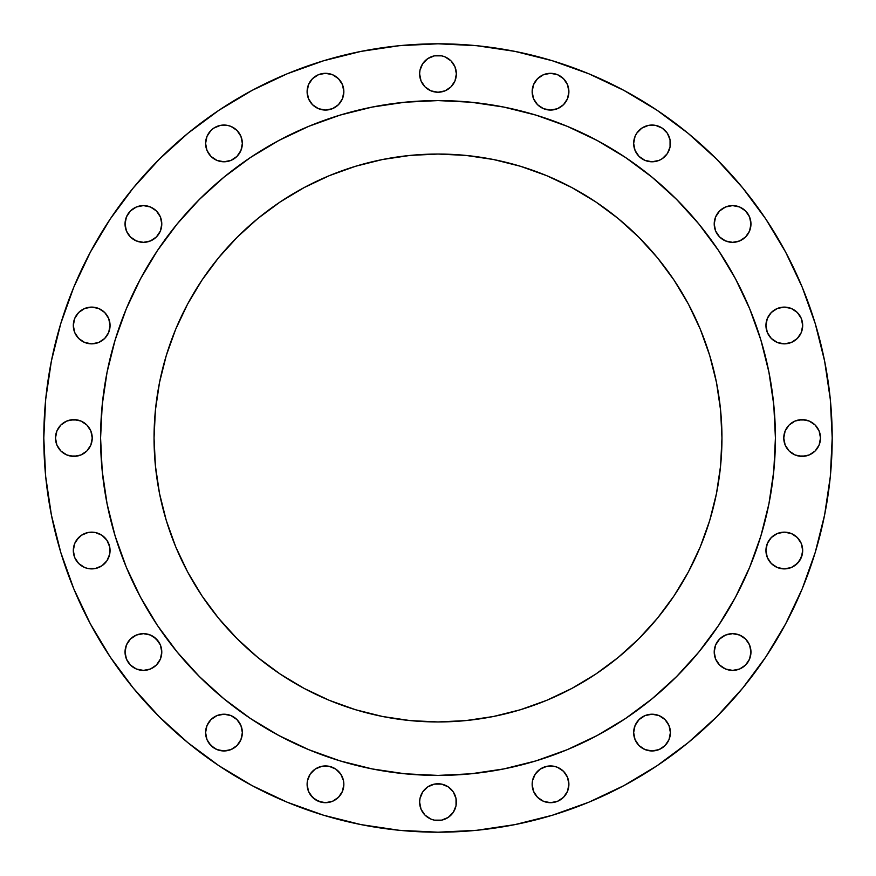 <?xml version="1.0" encoding="UTF-8"?>
<svg xmlns="http://www.w3.org/2000/svg" width="876" height="876" viewBox="0 0 876 876"><rect width="100%" height="100%" fill="white"/><g stroke="black" fill="none" stroke-linecap="round" stroke-linejoin="round"><path stroke-width="1.31" d="M161.786 223.971A18.374 18.374 0 0 1 143.412 242.345A18.374 18.374 0 0 1 125.038 223.971L126.44 231.001L130.415 236.958L136.382 240.944L143.412 242.345L150.442 240.944L156.399 236.958L160.385 231.001L161.786 223.971L160.385 216.941L156.399 210.974L150.442 206.988L143.412 205.597L136.382 206.988L130.415 210.974L126.44 216.941L125.038 223.971A18.374 18.374 0 0 1 143.412 205.597A18.374 18.374 0 0 1 161.786 223.971M241.984 139.821L242.345 143.412A18.374 18.374 0 0 1 223.971 161.786A18.374 18.374 0 0 1 205.597 143.412L206.988 150.442L210.974 156.399L216.941 160.385L223.971 161.786L231.001 160.385L236.958 156.399L240.944 150.442L242.345 143.412L240.944 136.382L236.958 130.415L231.001 126.44L227.552 125.388L220.38 125.388L213.755 128.137L210.974 130.415L206.988 136.382L205.597 143.412L205.948 139.821M343.852 91.684A18.374 18.374 0 0 1 325.478 110.058A18.374 18.374 0 0 1 307.104 91.684L308.505 98.714L312.48 104.682L318.448 108.668L325.478 110.058L332.508 108.668L338.465 104.682L342.45 98.714L343.852 91.684L342.45 84.654L338.465 78.698L332.508 74.712L325.478 73.31L318.448 74.712L312.48 78.698L308.505 84.654L307.104 91.684A18.374 18.374 0 0 1 325.478 73.31A18.374 18.374 0 0 1 343.852 91.684L343.501 95.276M456.024 70.277L456.374 73.869A18.374 18.374 0 0 1 438 92.243A18.374 18.374 0 0 1 419.626 73.869L421.027 80.899L425.002 86.855L430.97 90.841L438 92.243L445.03 90.841L450.998 86.855L454.972 80.899L456.374 73.869L454.972 66.839L450.998 60.871L445.03 56.896L441.581 55.845L434.419 55.845L427.795 58.593L422.725 63.663L419.976 70.277L419.626 73.869L419.976 70.277M568.896 91.684A18.374 18.374 0 0 1 550.522 110.058A18.374 18.374 0 0 1 532.148 91.684L533.55 98.714L537.535 104.682L543.492 108.668L550.522 110.058L557.552 108.668L563.52 104.682L567.495 98.714L568.896 91.684L567.495 84.654L563.52 78.698L557.552 74.712L550.522 73.31L543.492 74.712L537.535 78.698L533.55 84.654L532.148 91.684A18.374 18.374 0 0 1 550.522 73.31A18.374 18.374 0 0 1 568.896 91.684L568.546 95.276M670.052 139.821L670.403 143.412A18.374 18.374 0 0 1 652.029 161.786A18.374 18.374 0 0 1 633.655 143.412L635.056 150.442L639.042 156.399L644.999 160.385L652.029 161.786L659.059 160.385L662.245 158.687L667.315 153.618L670.052 146.993L670.052 139.821L667.315 133.207L662.245 128.137L655.62 125.388L648.448 125.388L641.823 128.137L636.753 133.207L635.056 136.382L633.655 143.412L634.016 139.821M750.962 223.971A18.374 18.374 0 0 1 732.588 242.345A18.374 18.374 0 0 1 714.214 223.971L715.615 231.001L719.601 236.958L725.558 240.944L732.588 242.345L739.618 240.944L745.585 236.958L749.56 231.001L750.962 223.971L749.56 216.941L745.585 210.974L739.618 206.988L732.588 205.597L725.558 206.988L719.601 210.974L715.615 216.941L714.214 223.971A18.374 18.374 0 0 1 732.588 205.597A18.374 18.374 0 0 1 750.962 223.971M802.69 325.478A18.374 18.374 0 0 1 784.316 343.852A18.374 18.374 0 0 1 765.942 325.478L767.332 332.508L771.318 338.465L777.286 342.45L784.316 343.852L791.346 342.45L797.302 338.465L801.288 332.508L802.69 325.478L801.288 318.448L797.302 312.48L791.346 308.505L784.316 307.104L777.286 308.505L771.318 312.48L767.332 318.448L765.942 325.478A18.374 18.374 0 0 1 784.316 307.104A18.374 18.374 0 0 1 802.69 325.478M820.505 438A18.374 18.374 0 0 1 802.131 456.374A18.374 18.374 0 0 1 783.757 438L785.159 445.03L789.145 450.998L795.101 454.972L802.131 456.374L809.161 454.972L815.129 450.998L819.104 445.03L820.505 438L819.104 430.97L815.129 425.002L809.161 421.027L802.131 419.626L795.101 421.027L789.145 425.002L785.159 430.97L783.757 438A18.374 18.374 0 0 1 802.131 419.626A18.374 18.374 0 0 1 820.505 438M802.69 550.522A18.374 18.374 0 0 1 784.316 568.896A18.374 18.374 0 0 1 765.942 550.522L767.332 557.552L771.318 563.52L777.286 567.495L784.316 568.896L791.346 567.495L797.302 563.52L801.288 557.552L802.69 550.522L801.288 543.492L797.302 537.535L791.346 533.55L784.316 532.148L777.286 533.55L771.318 537.535L767.332 543.492L765.942 550.522A18.374 18.374 0 0 1 784.316 532.148A18.374 18.374 0 0 1 802.69 550.522M750.962 652.029A18.374 18.374 0 0 1 732.588 670.403A18.374 18.374 0 0 1 714.214 652.029L715.615 659.059L719.601 665.026L725.558 669.012L732.588 670.403L739.618 669.012L745.585 665.026L749.56 659.059L750.962 652.029L749.56 644.999L745.585 639.042L739.618 635.056L732.588 633.655L725.558 635.056L719.601 639.042L715.615 644.999L714.214 652.029A18.374 18.374 0 0 1 732.588 633.655A18.374 18.374 0 0 1 750.962 652.029M670.403 732.588A18.374 18.374 0 0 1 652.029 750.962A18.374 18.374 0 0 1 633.655 732.588L635.056 739.618L639.042 745.585L644.999 749.56L652.029 750.962L659.059 749.56L665.026 745.585L669.012 739.618L670.403 732.588L669.012 725.558L665.026 719.601L659.059 715.615L652.029 714.214L644.999 715.615L639.042 719.601L635.056 725.558L633.655 732.588A18.374 18.374 0 0 1 652.029 714.214A18.374 18.374 0 0 1 670.403 732.588L670.052 736.179M568.546 780.724L568.896 784.316A18.374 18.374 0 0 1 550.522 802.69A18.374 18.374 0 0 1 532.148 784.316L533.55 791.346L537.535 797.302L543.492 801.288L550.522 802.69L557.552 801.288L563.52 797.302L567.495 791.346L568.896 784.316L567.495 777.286L563.52 771.318L557.552 767.332L554.103 766.292L546.942 766.292L540.317 769.029L535.247 774.099L532.499 780.724L532.148 784.316L532.499 780.724M456.024 798.551L456.374 802.131A18.374 18.374 0 0 1 438 820.505A18.374 18.374 0 0 1 419.626 802.131L421.027 809.161L425.002 815.129L430.97 819.104L434.419 820.155L441.581 820.155L448.205 817.407L453.275 812.337L456.024 805.723L456.024 798.551L453.275 791.926L448.205 786.856L441.581 784.119L434.419 784.119L427.795 786.856L422.725 791.926L419.976 798.551L419.626 802.131L419.976 798.551M343.501 780.724L343.852 784.316A18.374 18.374 0 0 1 325.478 802.69A18.374 18.374 0 0 1 307.104 784.316L308.505 791.346L312.48 797.302L318.448 801.288L325.478 802.69L332.508 801.288L338.465 797.302L342.45 791.346L343.852 784.316L343.501 780.724L340.753 774.099L335.683 769.029L329.058 766.292L321.897 766.292L315.272 769.029L310.203 774.099L307.454 780.724L307.104 784.316L307.454 780.724M242.345 732.588A18.374 18.374 0 0 1 223.971 750.962A18.374 18.374 0 0 1 205.597 732.588L206.988 739.618L210.974 745.585L216.941 749.56L223.971 750.962L231.001 749.56L236.958 745.585L240.944 739.618L242.345 732.588L240.944 725.558L236.958 719.601L231.001 715.615L223.971 714.214L216.941 715.615L210.974 719.601L206.988 725.558L205.597 732.588A18.374 18.374 0 0 1 223.971 714.214A18.374 18.374 0 0 1 242.345 732.588L241.984 736.179M161.786 652.029A18.374 18.374 0 0 1 143.412 670.403A18.374 18.374 0 0 1 125.038 652.029L126.44 659.059L130.415 665.026L136.382 669.012L143.412 670.403L150.442 669.012L156.399 665.026L160.385 659.059L161.786 652.029L160.385 644.999L156.399 639.042L150.442 635.056L143.412 633.655L136.382 635.056L130.415 639.042L126.44 644.999L125.038 652.029A18.374 18.374 0 0 1 143.412 633.655A18.374 18.374 0 0 1 161.786 652.029M73.31 550.522A18.374 18.374 0 0 1 91.684 532.148A18.374 18.374 0 0 1 110.058 550.522A18.374 18.374 0 0 1 91.684 568.896A18.374 18.374 0 0 1 73.31 550.522L74.712 557.552L78.698 563.52L84.654 567.495L88.104 568.546L95.276 568.546L101.901 565.797L106.971 560.728L109.708 554.103L109.708 546.942L106.971 540.317L101.901 535.247L95.276 532.499L88.104 532.499L81.479 535.247L76.409 540.317L74.712 543.492L73.31 550.522L73.672 546.942M110.058 325.478A18.374 18.374 0 0 1 91.684 343.852A18.374 18.374 0 0 1 73.31 325.478L74.712 332.508L78.698 338.465L84.654 342.45L91.684 343.852L98.714 342.45L104.682 338.465L108.668 332.508L110.058 325.478L108.668 318.448L104.682 312.48L98.714 308.505L91.684 307.104L84.654 308.505L78.698 312.48L74.712 318.448L73.31 325.478A18.374 18.374 0 0 1 91.684 307.104A18.374 18.374 0 0 1 110.058 325.478M92.243 438A18.374 18.374 0 0 1 73.869 456.374A18.374 18.374 0 0 1 55.495 438L56.896 445.03L60.871 450.998L66.839 454.972L73.869 456.374L80.899 454.972L86.855 450.998L90.841 445.03L92.243 438L90.841 430.97L86.855 425.002L80.899 421.027L73.869 419.626L66.839 421.027L60.871 425.002L56.896 430.97L55.495 438A18.374 18.374 0 0 1 73.869 419.626A18.374 18.374 0 0 1 92.243 438M43.8 438A394.2 394.2 0 0 1 438 43.8A394.2 394.2 0 0 1 832.2 438L830.306 476.643L824.623 514.902L815.227 552.428L802.197 588.858L785.652 623.822L765.766 657.011L742.717 688.076L716.743 716.743L688.076 742.717L657.011 765.766L623.822 785.652L588.858 802.197L552.428 815.227L514.902 824.623L476.643 830.306L438 832.2L399.357 830.306L361.098 824.623L323.572 815.227L287.142 802.197L252.179 785.652L218.989 765.766L187.924 742.717L159.257 716.743L133.283 688.076L110.234 657.011L90.348 623.822L73.803 588.858L60.773 552.428L51.377 514.902L45.694 476.643L43.8 438L45.694 399.357L51.377 361.098L60.773 323.572L73.803 287.142L90.348 252.179L110.234 218.989L133.283 187.924L159.257 159.257L187.924 133.283L218.989 110.234L252.179 90.348L287.142 73.803L323.572 60.773L361.098 51.377L399.357 45.694L438 43.8L476.643 45.694L514.902 51.377L552.428 60.773L588.858 73.803L623.822 90.348L657.011 110.234L688.076 133.283L716.743 159.257L742.717 187.924L765.766 218.989L785.652 252.179L802.197 287.142L815.227 323.572L824.623 361.098L830.306 399.357L832.2 438A394.2 394.2 0 0 1 438 832.2A394.2 394.2 0 0 1 43.8 438M100.587 437.781A337.413 337.413 0 0 0 100.587 438A337.413 337.413 0 0 1 438 100.587A337.413 337.413 0 0 1 775.413 438A337.413 337.413 0 0 0 775.413 437.781M597.114 140.467A337.413 337.413 0 0 0 597.049 140.434L625.453 157.45L652.051 177.182L676.579 199.421L698.818 223.949L718.55 250.547L735.566 278.951A337.413 337.413 0 0 0 735.533 278.886M718.67 250.733A337.413 337.413 0 0 0 625.267 157.33M140.467 278.886A337.413 337.413 0 0 0 140.434 278.951L157.45 250.547L177.182 223.949L199.421 199.421L223.949 177.182L250.547 157.45L278.951 140.434A337.413 337.413 0 0 0 278.886 140.467M250.733 157.33A337.413 337.413 0 0 0 157.33 250.733M721.955 438A283.955 283.955 0 0 1 438 721.955A283.955 283.955 0 0 1 154.045 438A283.955 283.955 0 0 1 438 154.045A283.955 283.955 0 0 1 721.955 438L720.587 410.165L716.502 382.604L709.735 355.568L700.34 329.332L688.427 304.147L674.104 280.243L657.504 257.862L638.79 237.21L618.138 218.496L595.757 201.896L571.853 187.573L546.668 175.66L520.432 166.265L493.396 159.498L465.835 155.413L438 154.045L410.165 155.413L382.604 159.498L355.568 166.265L329.332 175.66L304.147 187.573L280.243 201.896L257.862 218.496L237.21 237.21L218.496 257.862L201.896 280.243L187.573 304.147L175.66 329.332L166.265 355.568L159.498 382.604L155.413 410.165L154.045 438L155.413 465.835L159.498 493.396L166.265 520.432L175.66 546.668L187.573 571.853L201.896 595.757L218.496 618.138L237.21 638.79L257.862 657.504L280.243 674.104L304.147 688.427L329.332 700.34L355.568 709.735L382.604 716.502L410.165 720.587L438 721.955L465.835 720.587L493.396 716.502L520.432 709.735L546.668 700.34L571.853 688.427L595.757 674.104L618.138 657.504L638.79 638.79L657.504 618.138L674.104 595.757L688.427 571.853L700.34 546.668L709.735 520.432L716.502 493.396L720.587 465.835L721.955 438M735.566 278.951L749.725 308.878L760.883 340.052L768.92 372.18L773.782 404.931L775.413 438L773.782 471.069L768.92 503.82L760.883 535.948L749.725 567.122L735.566 597.049L718.55 625.453L698.818 652.051L676.579 676.579L652.051 698.818L625.453 718.55L597.049 735.566L567.122 749.725L535.948 760.883L503.82 768.92L471.069 773.782L438 775.413L404.931 773.782L372.18 768.92L340.052 760.883L308.878 749.725L278.951 735.566L250.547 718.55L223.949 698.818L199.421 676.579L177.182 652.051L157.45 625.453L140.434 597.049L126.275 567.122L115.117 535.948L107.08 503.82L102.218 471.069L100.587 438L102.218 404.931L107.08 372.18L115.117 340.052L126.275 308.878L140.434 278.951M278.951 140.434L308.878 126.275L340.052 115.117L372.18 107.08L404.931 102.218L438 100.587L471.069 102.218L503.82 107.08L535.948 115.117L567.122 126.275L597.049 140.434M775.413 438.219A337.413 337.413 0 0 0 775.413 438A337.413 337.413 0 0 1 438 775.413A337.413 337.413 0 0 1 100.587 438A337.413 337.413 0 0 0 100.587 438.219M157.33 625.267A337.413 337.413 0 0 0 250.733 718.67M625.267 718.67A337.413 337.413 0 0 0 718.67 625.267M101.309 415.936L100.587 438L101.309 460.064M160.56 630.019L177.182 652.051M223.949 698.818L246.736 715.966M415.936 774.691L438 775.413L460.064 774.691M630.019 715.44L652.051 698.818M698.818 652.051L715.966 629.264M774.691 460.064L775.413 438L774.691 415.936M715.44 245.981L698.818 223.949M652.051 177.182L629.264 160.034M460.064 101.309L438 100.587L415.936 101.309M245.981 160.56L223.949 177.182M177.182 223.949L160.034 246.736M60.773 552.428L73.803 588.858M765.766 657.011L785.652 623.822M139.821 205.948L143.412 205.597M156.399 210.974L158.687 213.755M158.687 234.177L156.399 236.958M143.412 242.345L139.821 241.984M208.685 133.207L210.974 130.415M236.958 156.399L234.177 158.687M213.755 158.687L210.974 156.399M310.203 81.479L312.48 78.698L318.448 74.712M321.897 73.672L325.478 73.31M332.508 74.712L338.465 78.698M310.203 101.901L308.505 98.714M307.454 95.276L307.104 91.684M421.027 66.839L422.725 63.663M419.976 77.449L419.626 73.869A18.374 18.374 0 0 1 438 55.495A18.374 18.374 0 0 1 456.374 73.869L456.024 77.449M438 92.243L434.419 91.881M537.535 78.698L543.492 74.712M557.552 74.712L563.52 78.698L565.797 81.479M540.317 106.971L537.535 104.682M532.499 95.276L532.148 91.684M665.026 156.399L662.245 158.687M644.999 160.385L639.042 156.399M717.313 213.755L719.601 210.974M732.588 205.597L736.179 205.948M736.179 241.984L732.588 242.345M719.601 236.958L717.313 234.177M774.099 310.203L777.286 308.505M780.724 307.454L784.316 307.104M794.521 310.203L797.302 312.48L801.288 318.448M801.288 332.508L797.302 338.465M794.521 340.753L791.346 342.45M784.316 343.852L780.724 343.501M798.551 419.976L805.723 419.976M805.723 456.024L798.551 456.024M780.724 532.499L784.316 532.148M797.302 537.535L801.288 543.492M802.328 554.103L799.591 560.728L794.521 565.797M784.316 568.896L780.724 568.546M717.313 641.823L719.601 639.042M732.588 633.655L736.179 634.016M736.179 670.052L732.588 670.403M719.601 665.026L717.313 662.245M639.042 719.601L644.999 715.615M662.245 717.313L665.026 719.601M634.016 736.179L633.655 732.588M563.52 771.318L567.495 777.286M565.797 794.521L563.52 797.302L557.552 801.288M543.492 801.288L537.535 797.302M427.795 786.856L430.97 785.159M419.976 805.723L419.626 802.131A18.374 18.374 0 0 1 438 783.757A18.374 18.374 0 0 1 456.374 802.131L456.024 805.723M434.419 820.155L430.97 819.104M321.897 766.292L325.478 765.942M343.501 787.896L342.45 791.346M338.465 797.302L332.508 801.288M321.897 802.328L315.272 799.591L310.203 794.521M210.974 719.601L213.755 717.313M234.177 717.313L236.958 719.601M213.755 747.863L208.685 742.793M205.948 736.179L205.597 732.588M139.821 634.016L143.412 633.655M153.618 636.753L158.687 641.823M158.687 662.245L156.399 665.026M143.412 670.403L139.821 670.052M74.712 543.492L78.698 537.535M81.479 535.247L84.654 533.55M91.684 532.148L95.276 532.499M101.901 565.797L98.714 567.495M95.276 568.546L91.684 568.896M81.479 565.797L78.698 563.52L74.712 557.552M74.712 318.448L78.698 312.48L81.479 310.203M91.684 307.104L95.276 307.454M95.276 343.501L91.684 343.852M78.698 338.465L74.712 332.508M70.277 419.976L77.449 419.976M77.449 456.024L70.277 456.024M700.34 546.668L698.041 552.055M657.504 618.138L638.79 638.79L618.138 657.504M552.055 698.041L546.668 700.34M329.332 700.34L323.945 698.041M257.862 657.504L237.21 638.79L218.496 618.138M177.959 552.055L175.66 546.668M175.66 329.332L177.959 323.945M218.496 257.862L237.21 237.21L257.862 218.496M323.945 177.959L329.332 175.66M546.668 175.66L552.055 177.959M618.138 218.496L638.79 237.21L657.504 257.862M698.041 323.945L700.34 329.332M307.104 784.316A18.374 18.374 0 0 1 325.478 765.942A18.374 18.374 0 0 1 343.852 784.316M532.148 784.316A18.374 18.374 0 0 1 550.522 765.942A18.374 18.374 0 0 1 568.896 784.316M633.655 143.412A18.374 18.374 0 0 1 652.029 125.038A18.374 18.374 0 0 1 670.403 143.412M205.597 143.412A18.374 18.374 0 0 1 223.971 125.038A18.374 18.374 0 0 1 242.345 143.412"/></g></svg>
